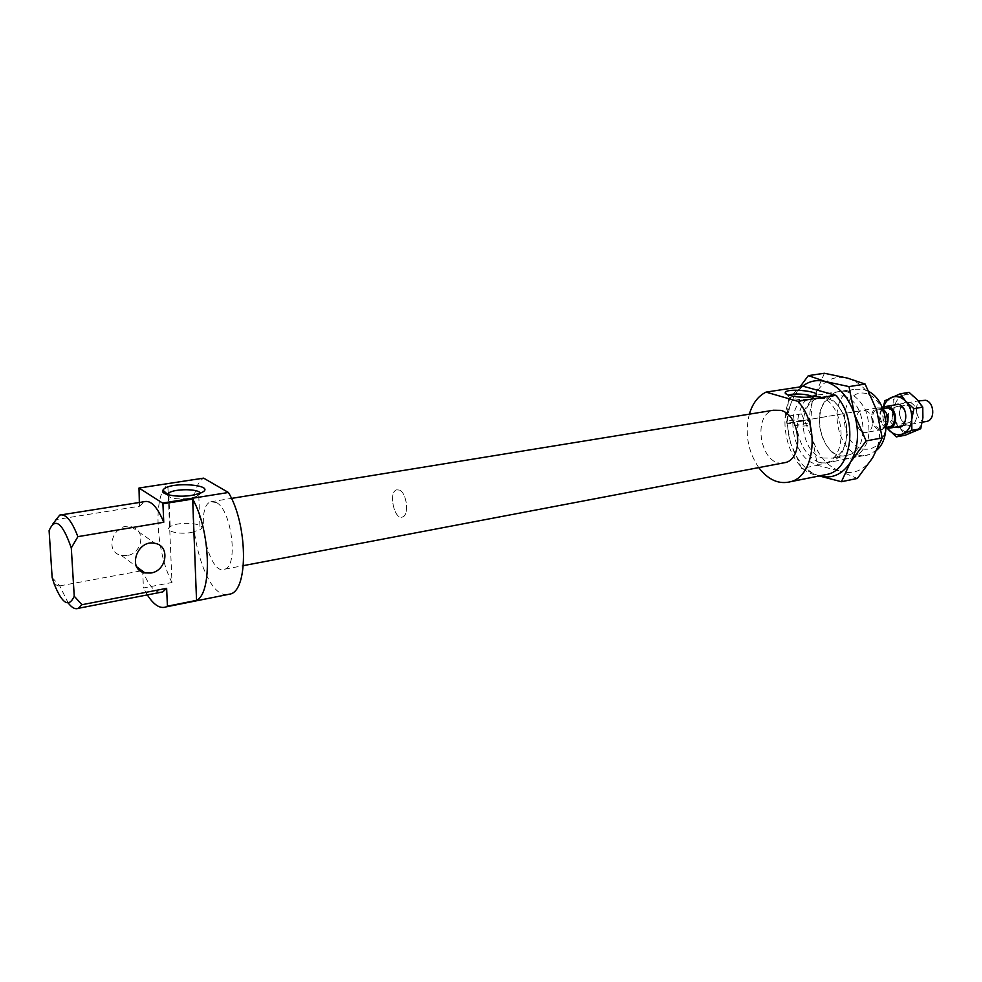 <?xml version="1.0" encoding="UTF-8"?>
<svg xmlns="http://www.w3.org/2000/svg" width="982" height="982" viewBox="0 0 982 982"><rect width="100%" height="100%" fill="white"/><g stroke="black" fill="none" stroke-linecap="round" stroke-linejoin="round"><path stroke-width="0.74" stroke-dasharray="4.91 3.68" d="M52.144 577.563L59.73 585.886L68.249 603.058M52.979 523.774L49.1 530.611M139.346 502.477L139.53 506.233L55.508 519.674M141.96 570.689L142.623 570.567L143.458 587.972L171.997 582.51L167.775 483.844L138.671 488.3M59.73 585.886L140.5 570.959M127.157 555.542L121.326 555.419C103.331 552.007 113.716 521.994 131.269 526.757C146.171 529.384 142.672 553.504 127.157 555.542M877.122 449.817L869.242 454.543C838.775 465.21 822.695 396.102 853.923 389.216L863.534 389.289L869.095 391.646M866.652 393.659C840.089 386.429 835.866 441.163 862.049 448.934C872.421 450.64 879.921 445.558 884.561 433.676C888.563 417.35 879.749 397.808 866.652 393.659M819.025 396.384C844.68 401.761 849.59 457.575 825.04 463.136C794.88 473.852 778.554 403.148 809.487 396.262L819.025 396.384M865.24 410.574C873.845 412.428 875.257 430.472 866.971 432.276C856.905 435.75 851.566 412.894 861.877 410.55L865.24 410.574M803.055 420.615C795.346 419.67 789.958 419.977 786.901 421.536L787.134 423.328L789.958 423.426L794.242 425.513C802.012 426.47 807.425 426.176 810.481 424.592L810.187 422.776L807.474 420.431L787.134 423.328M788.939 395.218L788.276 395.893L788.951 397.047C794.033 399.306 800.784 400.055 809.242 399.293L812.421 398.287L812.31 396.703M794.242 425.513L810.187 422.776M167.259 494.56C168.769 498.451 176.478 499.703 190.398 498.316L198.794 495.701L200.23 493.21M191.711 532.428L200.058 529.629C209.559 523.566 178.393 520.595 170.193 526.757C163.417 530.869 178.589 534.932 191.711 532.428M227.088 594.65C200.279 597.019 179.448 492.903 203.642 478.136M216.445 502.563C231.592 509.867 238.589 565.767 224.878 569.155C208.503 577.109 193.908 506.467 210.897 501.753L216.445 502.563M823.272 475.153C786.57 480.321 768.955 400.091 803.62 386.368M171.997 582.51C158.421 556.671 153.56 510.149 162.656 491.11M163.049 490.263L167.775 483.844M139.53 506.233L144.231 501.704M160.189 592.404C154.248 591.765 148.638 585.125 143.347 572.445M142.955 571.426L142.623 570.567M147.312 594.908L143.458 587.972M399.502 490.092C406.904 492.976 409.384 515.378 402.497 516.998C394.261 520.521 388.135 492.019 396.654 489.834L399.502 490.092C406.904 492.976 409.384 515.378 402.497 516.998C394.261 520.521 388.135 492.019 396.654 489.834L399.502 490.092M782.715 463.05C760.645 465.971 751.684 414.993 773.435 410.243M758.742 467.616C747.83 451.168 744.687 433.357 749.327 414.171M886.095 426.728L882.376 429.478C872.286 432.927 866.971 410.267 877.307 407.923L880.682 407.935L882.965 409.015M880.572 409.285C888.109 410.893 889.311 426.544 882.032 428.127C873.219 431.147 868.567 411.323 877.601 409.273L880.572 409.285M888.563 426.937C880.044 428.078 876.816 409.801 885.224 407.96M886.046 427.931C878.411 422.395 877.233 415.717 882.511 407.898M925.879 421.536C916.071 422.861 912.462 402.375 922.135 400.275M824.401 373.258L815.87 393.328C823.665 380.39 834.221 375.32 847.54 378.131C860.895 382.268 870.617 393.021 876.693 410.402C881.799 428.25 880.461 444.06 872.654 457.808C864.099 470.501 853.26 474.969 840.138 471.2L857.335 478.443M815.87 393.328L801.545 413.913L812.482 439.015C807.67 422.15 808.8 406.929 815.87 393.328M812.482 439.015L817.466 465.321L840.138 471.2C827.237 466.315 818.018 455.587 812.482 439.015M819.27 475.951L818.19 475.595L819.307 475.939M801.631 468.414L790.571 442.98C796.12 459.748 805.326 470.611 818.19 475.595L801.631 468.414L817.466 465.321M790.571 442.98L785.661 416.564L793.812 396.802C786.815 410.525 785.735 425.918 790.571 442.98M802.122 386.589L793.812 396.802L799.937 386.933M801.545 413.913L785.661 416.564M846.484 391.462C834.847 389.351 824.61 396.986 820.326 410.599C816.017 429.809 825.874 452.555 841.169 458.25L852.302 458.422C859.36 455.12 864.602 448.97 868.002 439.948C869.819 429.895 868.947 419.842 865.424 409.789C860.453 400.791 854.144 394.678 846.484 391.462M843.268 395.942C866.345 400.705 870.543 450.038 848.423 455.01C821.296 464.523 806.811 402.043 834.614 395.856L843.268 395.942M819.172 462.497C807.928 457.772 799.373 444.637 797.237 429.073C797.077 418.688 799.311 409.74 803.951 402.227C809.769 396.384 816.545 393.978 824.279 394.997C835.78 399.257 844.876 412.649 847.085 428.827C847.171 439.592 844.741 448.7 839.819 456.176C833.73 461.798 826.856 463.909 819.172 462.497M822.4 457.98L832.196 458.128C854.242 453.156 849.946 403.418 826.93 398.569L818.313 398.471C796.034 403.086 799.52 452.002 822.4 457.98M899.745 406.523C906.877 408.009 907.982 422.616 901.095 424.114C892.748 426.949 888.391 408.451 896.947 406.511L899.745 406.523M892.012 405.406C886.12 413.876 887.397 421.082 895.829 427.023M906.938 405.284C914.07 406.769 915.163 421.315 908.276 422.812L905.355 422.8C898.235 421.229 897.217 406.744 904.14 405.284L906.938 405.284M883.591 407.162L882.744 411.642C882.339 417.853 883.861 423.402 887.311 428.25M907.245 425.059C918.551 428.434 920.711 405.222 909.32 402.264C898.051 399.146 896.026 421.99 907.245 425.059M909.074 392.37L902.507 395.636C907.614 393.61 912.462 394.899 917.053 399.514C921.411 404.535 923.362 410.599 922.908 417.731C922.037 424.74 919.091 429.429 914.07 431.785C908.915 433.663 904.115 432.276 899.635 427.636L905.183 435.235M902.507 395.636L893.706 399.257L893.927 409.703C894.712 402.816 897.573 398.127 902.507 395.636M893.927 409.703L891.828 420.505L899.635 427.636C895.4 422.653 893.497 416.687 893.927 409.703M887.237 428.25L883.002 422.088L883.321 407.321M883.002 422.088L891.828 420.505M884.843 400.742L893.706 399.257M54.243 584.118L59.927 586.475M825.04 463.136L869.242 454.543M809.487 396.262L853.923 389.216M810.481 424.592L812.421 398.287M786.901 421.536L788.718 395.365M787.024 394.482L788.276 395.893M814.594 396.127L811.476 398.741M199.444 493.516L196.302 496.88M198.794 495.701L200.058 529.629M168.83 494.977L170.193 526.757M59.693 515.108L61.903 514.752M121.326 555.419L136.768 566.847M131.269 526.757L155.23 543.402M882.376 429.478L866.971 432.276M877.307 407.923L787.306 423.254M803.497 420.492L861.877 410.55M224.878 569.155L243.352 565.644M210.897 501.753L231.482 498.402M882.032 428.127L886.071 427.391M877.601 409.273L882.72 408.389M902.335 425.832L922.282 422.199M884.929 406.622L886.157 406.413M898.53 404.302L918.317 400.926M848.436 454.997L832.196 458.128M834.614 395.856L818.313 398.471M908.276 422.812L901.095 424.114M896.947 406.511L904.127 405.284"/><path stroke-width="1.47" d="M68.249 603.058C71.931 607.858 75.332 609.601 78.45 608.288L81.948 604.716L74.239 596.221C68.887 607.919 62.222 603.893 54.243 584.118L52.144 577.563L49.1 530.611C55.053 516.863 62.455 522.645 71.293 547.944L77.885 536.651C71.698 520.607 65.634 513.426 59.693 515.108L52.979 523.774M139.014 488.017L203.642 478.136L228.413 492.485L162.521 503.042L139.014 488.017L139.346 502.477M140.5 570.959L141.96 570.689M74.239 596.221L71.293 547.944M869.095 391.646C887.09 401.122 892.012 436.941 877.122 449.817M812.31 396.703C809.364 394.077 792.192 392.996 788.939 395.218M811.758 396.802C802.355 398.496 783.55 395.427 785.281 392.53C786.84 387.313 825.923 392.039 814.594 396.127L811.758 396.802M191.981 495.321C177.619 497.8 159.71 494.572 162.926 490.153C168.744 480.407 221.944 485.231 199.432 493.516L191.981 495.321M200.23 493.21C199.248 488.741 174.906 488.52 168.744 492.939L167.259 494.56M797.801 401.307L766.034 392.113L803.62 386.368L835.596 395.255L797.801 401.307C820.13 424.249 815.244 475.754 790.841 481.646C779.008 484.715 768.305 480.038 758.742 467.616M228.413 492.485C247.55 523.725 248.606 589.2 230.696 593.938L227.088 594.65M835.596 395.255C857.973 417.669 852.83 468.242 828.207 474.159L823.272 475.153M77.885 536.651L163.749 522.264L162.938 503.827L192.656 499.065L196.535 600.37L167.419 606.201L166.645 588.341L81.948 604.716M150.933 573.022C166.768 570.812 170.426 546.004 155.23 543.402C137.345 538.639 126.617 569.56 144.98 572.923L150.933 573.022M192.656 499.065C210.455 530.145 212.529 593.091 196.535 600.37M162.656 491.11L163.049 490.263M61.903 514.752L144.231 501.704C150.823 499.948 157.316 506.81 163.749 522.264M162.521 503.042L162.938 503.827M166.645 588.341L162.705 591.913L160.189 592.404M143.347 572.445L142.955 571.426M167.419 606.201L166.179 606.864C160.176 609.073 153.879 605.084 147.312 594.908M231.482 498.402L773.435 410.243L780.813 410.378C800.342 414.797 804.184 458.312 785.502 462.522L782.715 463.05M749.327 414.171C752.556 403.418 758.116 396.065 766.034 392.113M882.965 409.015C888.403 414.146 889.447 420.05 886.095 426.728M882.72 408.389L888.194 407.984C895.744 409.58 896.934 425.157 889.643 426.753L888.563 426.937M882.511 407.898L884.929 406.622L888.305 406.634C896.934 408.451 898.309 426.262 889.987 428.078L886.046 427.931M918.317 400.926L925.535 400.275C934.189 402.019 935.49 419.486 927.118 421.315L925.879 421.536M841.402 481.732L819.27 475.951C831.963 479.155 842.372 474.564 850.535 462.154C858.268 448.271 859.569 432.289 854.438 414.22L866.112 440.918L850.535 462.154L841.402 481.732L857.335 478.443L872.654 457.808L882.204 437.911L876.693 410.402L865.154 384.072L847.54 378.131L824.401 373.258L808.358 375.627L825.297 381.519C816.742 379.371 809.021 381.065 802.122 386.589M799.937 386.933L808.358 375.627M825.297 381.519L849 386.601L854.438 414.22C848.325 396.63 838.616 385.73 825.297 381.519M865.154 384.072L849 386.601M882.204 437.911L866.112 440.918M895.829 427.023C907.307 431.356 909.835 406.818 898.113 404.167L892.012 405.406M887.311 428.25L888.477 429.674C892.945 434.351 897.757 435.75 902.9 433.872C907.908 431.503 910.842 426.802 911.701 419.756C912.155 412.575 910.191 406.474 905.834 401.417C901.243 396.777 896.394 395.464 891.3 397.501C887.63 399.257 885.064 402.473 883.591 407.162M896.345 436.892L905.183 435.235L920.735 428.729L922.908 417.731L922.761 407.113L917.053 399.514L909.074 392.37L900.187 393.831L905.834 401.417L913.874 408.659L911.701 419.756L911.873 430.374L896.345 436.892L887.237 428.25M883.321 407.321L884.843 400.742L900.187 393.831M913.874 408.659L922.761 407.113M911.873 430.374L920.735 428.729M785.281 392.53L787.024 394.482M162.926 490.153L167.406 494.216M168.744 492.939L168.83 494.977M78.45 608.288L162.705 591.913M136.768 566.847L144.98 572.923M166.179 606.864L230.696 593.938M243.352 565.644L785.502 462.522M790.841 481.646L828.207 474.159M886.071 427.391L889.643 426.753M889.987 428.078L902.335 425.832M922.282 422.199L927.118 421.315M886.157 406.413L898.53 404.302"/></g></svg>
